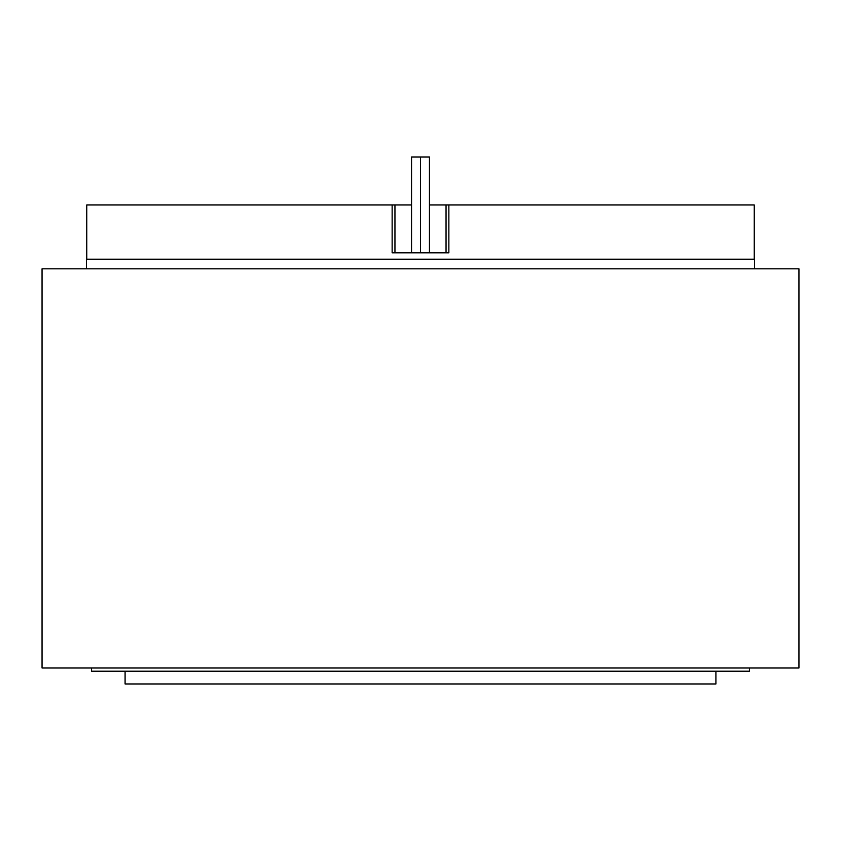 <?xml version="1.0" encoding="UTF-8"?>
<svg xmlns="http://www.w3.org/2000/svg" width="841" height="841" viewBox="0 0 841 841"><rect width="100%" height="100%" fill="white"/><g stroke="black" fill="none" stroke-linecap="round" stroke-linejoin="round"><path stroke-width="1.26" d="M754.556 268.805L754.556 259.217L86.444 259.217L86.444 268.805M754.24 259.217L754.24 204.931L448.863 204.931L448.863 252.836L392.137 252.836L392.137 204.931L86.76 204.931L86.76 259.217M446.045 252.836L446.045 204.931L448.863 204.931M392.137 204.931L411.554 204.931M446.045 204.931L429.446 204.931M394.955 252.836L394.955 204.931M715.912 671.202L715.912 683.975L125.088 683.975L125.088 671.202M749.447 668.006L749.447 671.202L91.553 671.202L91.553 668.006M798.95 668.006L42.05 668.006L42.05 268.805L798.95 268.805L798.95 668.006M411.554 252.836L411.554 157.025L429.446 157.025L429.446 252.836M420.5 157.025L420.5 252.836L420.5 157.025"/></g></svg>

